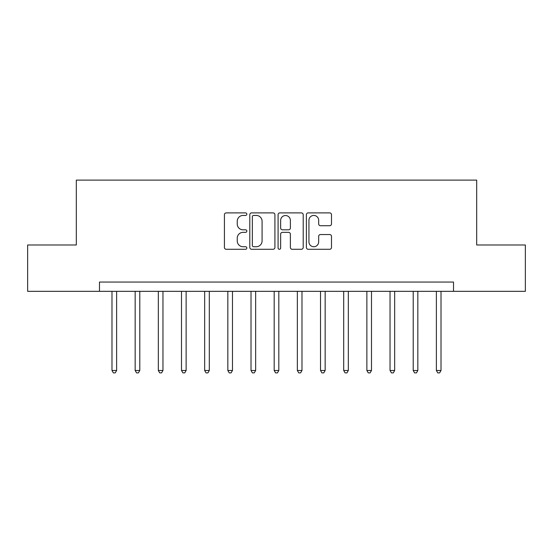 <?xml version="1.0" encoding="UTF-8"?>
<svg xmlns="http://www.w3.org/2000/svg" width="553" height="553" viewBox="0 0 553 553"><rect width="100%" height="100%" fill="white"/><g stroke="black" fill="none" stroke-linecap="round" stroke-linejoin="round"><path stroke-width="0.83" d="M246.845 214.163A1.272 1.272 0 0 0 245.567 212.891L226.239 212.891A1.818 1.818 0 0 0 224.421 214.709L224.421 247.461A1.818 1.818 0 0 0 226.239 249.279L245.567 249.279A1.272 1.272 0 0 0 246.845 248.007A1.272 1.272 0 0 0 245.567 246.735L243.064 246.735A5.82 5.82 0 0 1 237.244 240.914L237.244 238.184A5.82 5.82 0 0 1 243.064 232.357L245.567 232.357A1.272 1.272 0 0 0 246.845 231.085A1.272 1.272 0 0 0 245.567 229.813L243.064 229.813A5.82 5.82 0 0 1 237.244 223.993L237.244 221.262A5.82 5.82 0 0 1 243.064 215.442L245.567 215.442A1.272 1.272 0 0 0 246.845 214.163M329.671 225.721A1.818 1.818 0 0 0 331.496 223.896L331.496 214.709A1.818 1.818 0 0 0 329.671 212.891L308.201 212.891A1.818 1.818 0 0 0 306.383 214.709L306.383 247.461A1.818 1.818 0 0 0 308.201 249.279L329.671 249.279A1.818 1.818 0 0 0 331.496 247.461L331.496 236.359A1.818 1.818 0 0 0 329.671 234.541L320.484 234.541A1.818 1.818 0 0 0 318.666 236.359L318.666 241.868A4.866 4.866 0 0 1 313.8 246.735A4.866 4.866 0 0 1 308.933 241.868L308.933 220.308A4.866 4.866 0 0 1 313.8 215.442A4.866 4.866 0 0 1 318.666 220.308L318.666 223.896A1.818 1.818 0 0 0 320.484 225.721L329.671 225.721M99.478 291.327L27.65 291.327L27.65 244.986L76.307 244.986L76.307 180.112L476.693 180.112L476.693 244.986L525.35 244.986L525.35 291.327L453.522 291.327L453.522 282.058L99.478 282.058L99.478 291.327L453.522 291.327M274.91 214.709A1.818 1.818 0 0 0 273.085 212.891L251.622 212.891A1.818 1.818 0 0 0 249.797 214.709L249.797 247.461A1.818 1.818 0 0 0 251.622 249.279L273.085 249.279A1.818 1.818 0 0 0 274.91 247.461L274.91 214.709M279.915 212.891L301.378 212.891A1.818 1.818 0 0 1 303.203 214.709L303.203 247.461A1.818 1.818 0 0 1 301.378 249.279L292.191 249.279A1.818 1.818 0 0 1 290.373 247.461L290.373 234.182A1.818 1.818 0 0 0 288.555 232.357L282.459 232.357A1.818 1.818 0 0 0 280.641 234.182L280.641 248.007A1.272 1.272 0 0 1 279.369 249.279A1.272 1.272 0 0 1 278.09 248.007L278.09 214.709A1.818 1.818 0 0 1 279.915 212.891M253.62 215.442A1.272 1.272 0 0 0 252.348 216.714L252.348 245.463A1.272 1.272 0 0 0 253.62 246.735L256.26 246.735A5.82 5.82 0 0 0 262.081 240.914L262.081 221.262A5.82 5.82 0 0 0 256.26 215.442L253.62 215.442M290.373 220.398A4.866 4.866 0 0 0 285.507 215.532A4.866 4.866 0 0 0 280.641 220.398L280.641 227.995A1.818 1.818 0 0 0 282.459 229.813L288.555 229.813A1.818 1.818 0 0 0 290.373 227.995L290.373 220.398M111.989 291.327L111.989 370.482L116.628 370.482L116.628 291.327M116.628 370.482L115.231 372.888L113.379 372.888L111.989 370.482M135.16 291.327L135.16 370.482L139.791 370.482L139.791 291.327M139.791 370.482L138.402 372.888L136.55 372.888L135.16 370.482M158.331 291.327L158.331 370.482L162.962 370.482L162.962 291.327M162.962 370.482L161.573 372.888L159.72 372.888L158.331 370.482M181.502 291.327L181.502 370.482L186.133 370.482L186.133 291.327M186.133 370.482L184.743 372.888L182.891 372.888L181.502 370.482M204.672 291.327L204.672 370.482L209.304 370.482L209.304 291.327M209.304 370.482L207.914 372.888L206.062 372.888L204.672 370.482M227.843 291.327L227.843 370.482L232.474 370.482L232.474 291.327M232.474 370.482L231.085 372.888L229.232 372.888L227.843 370.482M251.014 291.327L251.014 370.482L255.645 370.482L255.645 291.327M255.645 370.482L254.256 372.888L252.403 372.888L251.014 370.482M274.184 291.327L274.184 370.482L278.816 370.482L278.816 291.327M278.816 370.482L277.426 372.888L275.574 372.888L274.184 370.482M297.355 291.327L297.355 370.482L301.986 370.482L301.986 291.327M301.986 370.482L300.597 372.888L298.744 372.888L297.355 370.482M320.526 291.327L320.526 370.482L325.157 370.482L325.157 291.327M325.157 370.482L323.768 372.888L321.915 372.888L320.526 370.482M343.696 291.327L343.696 370.482L348.328 370.482L348.328 291.327M348.328 370.482L346.938 372.888L345.086 372.888L343.696 370.482M366.867 291.327L366.867 370.482L371.498 370.482L371.498 291.327M371.498 370.482L370.109 372.888L368.257 372.888L366.867 370.482M390.038 291.327L390.038 370.482L394.669 370.482L394.669 291.327M394.669 370.482L393.28 372.888L391.427 372.888L390.038 370.482M413.209 291.327L413.209 370.482L417.84 370.482L417.84 291.327M417.84 370.482L416.45 372.888L414.598 372.888L413.209 370.482M436.372 291.327L436.372 370.482L441.011 370.482L441.011 291.327M441.011 370.482L439.621 372.888L437.769 372.888L436.372 370.482"/></g></svg>
